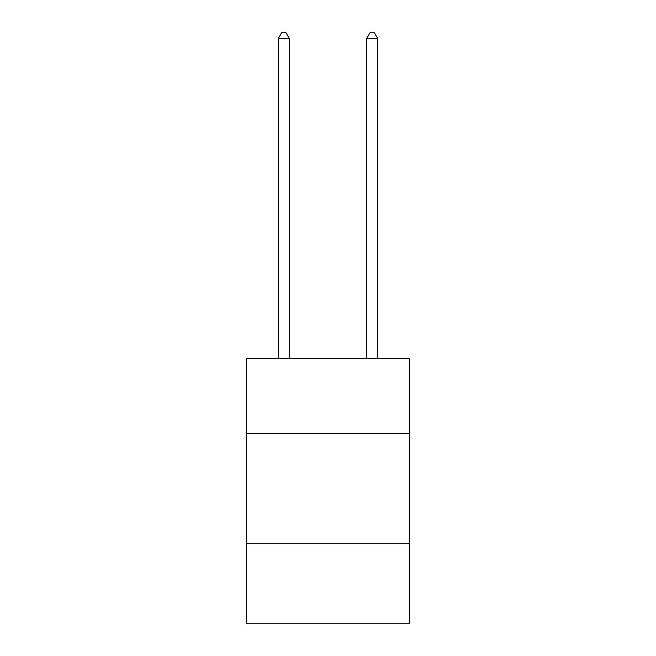 <?xml version="1.0" encoding="UTF-8"?>
<svg xmlns="http://www.w3.org/2000/svg" width="656" height="656" viewBox="0 0 656 656"><rect width="100%" height="100%" fill="white"/><g stroke="black" fill="none" stroke-linecap="round" stroke-linejoin="round"><path stroke-width="0.98" d="M409.697 433.321L409.697 358.25L246.303 358.25L246.303 433.321L409.697 433.321L409.697 623.2L246.303 623.2L246.303 433.321M409.697 543.717L246.303 543.717M289.362 358.25L289.362 38.54L278.324 38.54L278.324 358.25M278.324 38.54L281.637 32.8L286.049 32.8L289.362 38.54M377.676 358.25L377.676 38.54L366.638 38.54L366.638 358.25M366.638 38.54L369.951 32.8L374.363 32.8L377.676 38.54"/></g></svg>
